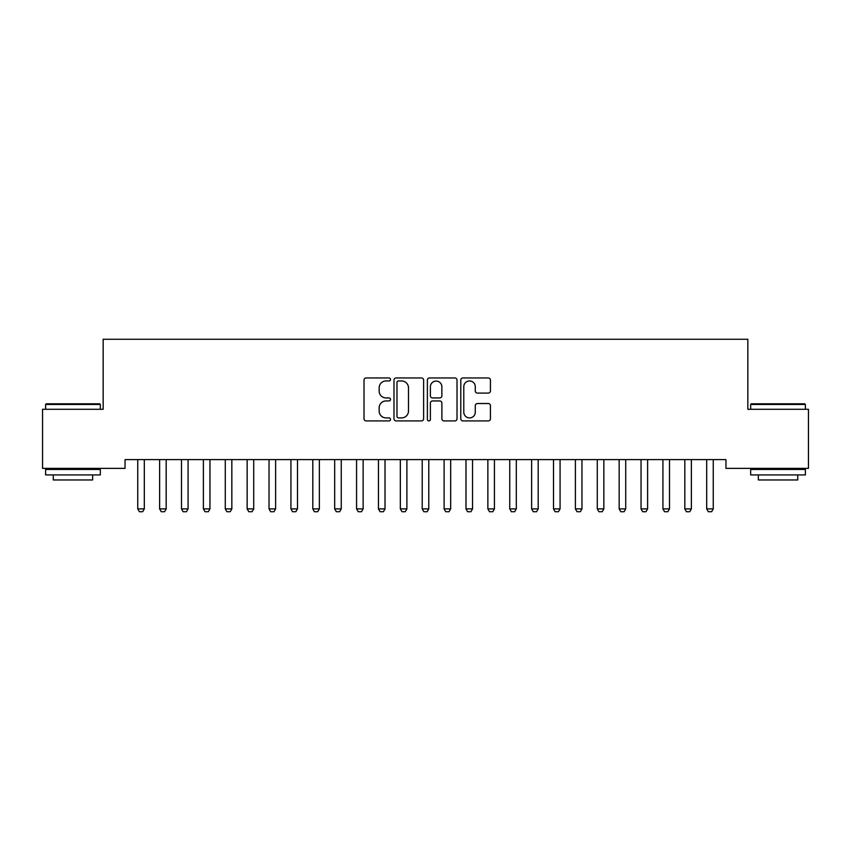 <?xml version="1.0" encoding="UTF-8"?>
<svg xmlns="http://www.w3.org/2000/svg" width="851" height="851" viewBox="0 0 851 851"><rect width="100%" height="100%" fill="white"/><g stroke="black" fill="none" stroke-linecap="round" stroke-linejoin="round"><path stroke-width="1.28" d="M390.492 379.461A1.5 1.5 0 0 0 388.981 377.961L366.164 377.961A2.149 2.149 0 0 0 364.015 380.11L364.015 418.766A2.149 2.149 0 0 0 366.164 420.915L388.981 420.915A1.5 1.5 0 0 0 390.492 419.415A1.5 1.5 0 0 0 388.981 417.905L386.035 417.905A6.872 6.872 0 0 1 379.163 411.033L379.163 407.81A6.872 6.872 0 0 1 386.035 400.938L388.981 400.938A1.5 1.5 0 0 0 390.492 399.438A1.5 1.5 0 0 0 388.981 397.938L386.035 397.938A6.872 6.872 0 0 1 379.163 391.056L379.163 387.843A6.872 6.872 0 0 1 386.035 380.961L388.981 380.961A1.5 1.5 0 0 0 390.492 379.461M488.272 393.098A2.149 2.149 0 0 0 490.421 390.949L490.421 380.11A2.149 2.149 0 0 0 488.272 377.961L462.923 377.961A2.149 2.149 0 0 0 460.785 380.11L460.785 418.766A2.149 2.149 0 0 0 462.923 420.915L488.272 420.915A2.149 2.149 0 0 0 490.421 418.766L490.421 405.672A2.149 2.149 0 0 0 488.272 403.523L477.422 403.523A2.149 2.149 0 0 0 475.284 405.672L475.284 412.161A5.744 5.744 0 0 1 469.529 417.905A5.744 5.744 0 0 1 463.784 412.161L463.784 386.716A5.744 5.744 0 0 1 469.529 380.961A5.744 5.744 0 0 1 475.284 386.716L475.284 390.949A2.149 2.149 0 0 0 477.422 393.098L488.272 393.098M725.956 459.614L125.044 459.614L125.044 468.369L42.55 468.369L42.55 409.288L103.162 409.288L103.162 339.262L747.838 339.262L747.838 409.288L808.45 409.288L808.45 468.369L725.956 468.369L725.956 459.614M423.617 380.11A2.149 2.149 0 0 0 421.468 377.961L396.13 377.961A2.149 2.149 0 0 0 393.981 380.11L393.981 418.766A2.149 2.149 0 0 0 396.13 420.915L421.468 420.915A2.149 2.149 0 0 0 423.617 418.766L423.617 380.11M429.532 377.961L454.87 377.961A2.149 2.149 0 0 1 457.019 380.11L457.019 418.766A2.149 2.149 0 0 1 454.87 420.915L444.031 420.915A2.149 2.149 0 0 1 441.882 418.766L441.882 403.087A2.149 2.149 0 0 0 439.733 400.938L432.531 400.938A2.149 2.149 0 0 0 430.383 403.087L430.383 419.415A1.5 1.5 0 0 1 428.883 420.915A1.5 1.5 0 0 1 427.383 419.415L427.383 380.11A2.149 2.149 0 0 1 429.532 377.961M398.491 380.961A1.5 1.5 0 0 0 396.981 382.471L396.981 416.405A1.5 1.5 0 0 0 398.491 417.905L401.608 417.905A6.872 6.872 0 0 0 408.48 411.033L408.48 387.843A6.872 6.872 0 0 0 401.608 380.961L398.491 380.961M441.882 386.822A5.744 5.744 0 0 0 436.137 381.078A5.744 5.744 0 0 0 430.383 386.822L430.383 395.789A2.149 2.149 0 0 0 432.531 397.938L439.733 397.938A2.149 2.149 0 0 0 441.882 395.789L441.882 386.822M137.639 460.093A2.191 2.191 0 0 1 137.745 460.753A2.191 2.191 0 0 0 137.639 460.093L137.49 459.614M144.564 459.614L144.404 460.093A2.191 2.191 0 0 0 144.308 460.753L144.308 508.898L142.66 511.738L139.383 511.738L137.745 508.898L137.745 460.753M137.745 508.898L144.308 508.898M166.19 460.753A2.191 2.191 0 0 1 166.296 460.093A2.191 2.191 0 0 0 166.19 460.753L166.19 508.898L159.626 508.898L159.626 460.753A2.191 2.191 0 0 0 159.52 460.093A2.191 2.191 0 0 1 159.626 460.753M188.071 460.753A2.191 2.191 0 0 1 188.177 460.093A2.191 2.191 0 0 0 188.071 460.753L188.071 508.898L181.508 508.898L181.508 460.753A2.191 2.191 0 0 0 181.401 460.093A2.191 2.191 0 0 1 181.508 460.753M166.19 508.898L164.551 511.738L161.264 511.738L159.626 508.898M188.071 508.898L186.433 511.738L183.146 511.738L181.508 508.898M45.614 404.47L46.273 403.81L99.663 403.81L100.322 404.47L45.614 404.47L45.614 409.288M100.322 474.932L45.614 474.932L45.614 469.465L100.322 469.465L100.322 474.932M92.663 474.932L92.663 479.964L53.273 479.964L53.273 474.932M750.678 404.47L751.337 403.81L804.727 403.81L805.386 404.47L750.678 404.47L750.678 409.288M805.386 474.932L750.678 474.932L750.678 469.465L805.386 469.465L805.386 474.932M797.727 474.932L797.727 479.964L758.337 479.964L758.337 474.932M209.952 460.753A2.191 2.191 0 0 1 210.059 460.093A2.191 2.191 0 0 0 209.952 460.753L209.952 508.898L203.389 508.898L203.389 460.753A2.191 2.191 0 0 0 203.283 460.093A2.191 2.191 0 0 1 203.389 460.753M225.164 460.093A2.191 2.191 0 0 1 225.27 460.753A2.191 2.191 0 0 0 225.164 460.093L225.015 459.614M209.952 508.898L208.314 511.738L205.027 511.738L203.389 508.898M232.089 459.614L231.94 460.093A2.191 2.191 0 0 0 231.834 460.753L231.834 508.898L230.196 511.738L226.909 511.738L225.27 508.898L225.27 460.753M225.27 508.898L231.834 508.898M247.056 460.093A2.191 2.191 0 0 1 247.152 460.753A2.191 2.191 0 0 0 247.056 460.093L246.896 459.614M253.97 459.614L253.821 460.093A2.191 2.191 0 0 0 253.715 460.753L253.715 508.898L252.077 511.738L248.8 511.738L247.152 508.898L247.152 460.753M247.152 508.898L253.715 508.898M268.937 460.093A2.191 2.191 0 0 1 269.033 460.753A2.191 2.191 0 0 0 268.937 460.093L268.788 459.614M275.852 459.614L275.703 460.093A2.191 2.191 0 0 0 275.607 460.753L275.607 508.898L273.958 511.738L270.682 511.738L269.033 508.898L269.033 460.753M269.033 508.898L275.607 508.898M290.819 460.093A2.191 2.191 0 0 1 290.925 460.753A2.191 2.191 0 0 0 290.819 460.093L290.67 459.614M319.37 460.753A2.191 2.191 0 0 1 319.476 460.093A2.191 2.191 0 0 0 319.37 460.753L319.37 508.898L312.806 508.898L312.806 460.753A2.191 2.191 0 0 0 312.7 460.093A2.191 2.191 0 0 1 312.806 460.753M341.251 460.753A2.191 2.191 0 0 1 341.357 460.093A2.191 2.191 0 0 0 341.251 460.753L341.251 508.898L334.688 508.898L334.688 460.753A2.191 2.191 0 0 0 334.581 460.093A2.191 2.191 0 0 1 334.688 460.753M356.463 460.093A2.191 2.191 0 0 1 356.569 460.753A2.191 2.191 0 0 0 356.463 460.093L356.314 459.614M385.014 460.753A2.191 2.191 0 0 1 385.12 460.093A2.191 2.191 0 0 0 385.014 460.753L385.014 508.898L378.45 508.898L378.45 460.753A2.191 2.191 0 0 0 378.344 460.093A2.191 2.191 0 0 1 378.45 460.753M406.895 460.753A2.191 2.191 0 0 1 407.001 460.093A2.191 2.191 0 0 0 406.895 460.753L406.895 508.898L400.332 508.898L400.332 460.753A2.191 2.191 0 0 0 400.236 460.093A2.191 2.191 0 0 1 400.332 460.753M428.787 460.753A2.191 2.191 0 0 1 428.883 460.093A2.191 2.191 0 0 0 428.787 460.753L428.787 508.898L422.213 508.898L422.213 460.753A2.191 2.191 0 0 0 422.117 460.093A2.191 2.191 0 0 1 422.213 460.753M450.668 460.753A2.191 2.191 0 0 1 450.764 460.093A2.191 2.191 0 0 0 450.668 460.753L450.668 508.898L444.105 508.898L444.105 460.753A2.191 2.191 0 0 0 443.999 460.093A2.191 2.191 0 0 1 444.105 460.753M472.55 460.753A2.191 2.191 0 0 1 472.656 460.093A2.191 2.191 0 0 0 472.55 460.753L472.55 508.898L465.986 508.898L465.986 460.753A2.191 2.191 0 0 0 465.88 460.093A2.191 2.191 0 0 1 465.986 460.753M494.431 460.753A2.191 2.191 0 0 1 494.537 460.093A2.191 2.191 0 0 0 494.431 460.753L494.431 508.898L487.868 508.898L487.868 460.753A2.191 2.191 0 0 0 487.761 460.093A2.191 2.191 0 0 1 487.868 460.753M516.312 460.753A2.191 2.191 0 0 1 516.419 460.093A2.191 2.191 0 0 0 516.312 460.753L516.312 508.898L509.749 508.898L509.749 460.753A2.191 2.191 0 0 0 509.643 460.093A2.191 2.191 0 0 1 509.749 460.753M538.194 460.753A2.191 2.191 0 0 1 538.3 460.093A2.191 2.191 0 0 0 538.194 460.753L538.194 508.898L531.63 508.898L531.63 460.753A2.191 2.191 0 0 0 531.524 460.093A2.191 2.191 0 0 1 531.63 460.753M560.075 460.753A2.191 2.191 0 0 1 560.181 460.093A2.191 2.191 0 0 0 560.075 460.753L560.075 508.898L553.512 508.898L553.512 460.753A2.191 2.191 0 0 0 553.416 460.093A2.191 2.191 0 0 1 553.512 460.753M575.297 460.093A2.191 2.191 0 0 1 575.393 460.753A2.191 2.191 0 0 0 575.297 460.093L575.148 459.614M297.744 459.614L297.584 460.093A2.191 2.191 0 0 0 297.488 460.753L297.488 508.898L295.84 511.738L292.563 511.738L290.925 508.898L290.925 460.753M290.925 508.898L297.488 508.898M319.37 508.898L317.731 511.738L314.445 511.738L312.806 508.898M341.251 508.898L339.613 511.738L336.326 511.738L334.688 508.898M363.388 459.614L363.239 460.093A2.191 2.191 0 0 0 363.132 460.753L363.132 508.898L361.494 511.738L358.207 511.738L356.569 508.898L356.569 460.753M356.569 508.898L363.132 508.898M385.014 508.898L383.375 511.738L380.089 511.738L378.45 508.898M406.895 508.898L405.257 511.738L401.98 511.738L400.332 508.898M428.787 508.898L427.138 511.738L423.862 511.738L422.213 508.898M450.668 508.898L449.02 511.738L445.743 511.738L444.105 508.898M472.55 508.898L470.911 511.738L467.625 511.738L465.986 508.898M494.431 508.898L492.793 511.738L489.506 511.738L487.868 508.898M516.312 508.898L514.674 511.738L511.387 511.738L509.749 508.898M538.194 508.898L536.555 511.738L533.269 511.738L531.63 508.898M560.075 508.898L558.437 511.738L555.16 511.738L553.512 508.898M582.212 459.614L582.063 460.093A2.191 2.191 0 0 0 581.967 460.753L581.967 508.898L580.318 511.738L577.042 511.738L575.393 508.898L575.393 460.753M575.393 508.898L581.967 508.898M597.179 460.093A2.191 2.191 0 0 1 597.285 460.753A2.191 2.191 0 0 0 597.179 460.093L597.03 459.614M604.104 459.614L603.944 460.093A2.191 2.191 0 0 0 603.848 460.753L603.848 508.898L602.2 511.738L598.923 511.738L597.285 508.898L597.285 460.753M597.285 508.898L603.848 508.898M619.06 460.093A2.191 2.191 0 0 1 619.166 460.753A2.191 2.191 0 0 0 619.06 460.093L618.911 459.614M625.985 459.614L625.836 460.093A2.191 2.191 0 0 0 625.73 460.753L625.73 508.898L624.091 511.738L620.804 511.738L619.166 508.898L619.166 460.753M619.166 508.898L625.73 508.898M647.611 460.753A2.191 2.191 0 0 1 647.717 460.093A2.191 2.191 0 0 0 647.611 460.753L647.611 508.898L641.048 508.898L641.048 460.753A2.191 2.191 0 0 0 640.941 460.093A2.191 2.191 0 0 1 641.048 460.753M647.611 508.898L645.973 511.738L642.686 511.738L641.048 508.898M669.492 460.753A2.191 2.191 0 0 1 669.599 460.093A2.191 2.191 0 0 0 669.492 460.753L669.492 508.898L662.929 508.898L662.929 460.753A2.191 2.191 0 0 0 662.823 460.093A2.191 2.191 0 0 1 662.929 460.753M669.492 508.898L667.854 511.738L664.567 511.738L662.929 508.898M691.374 460.753A2.191 2.191 0 0 1 691.48 460.093A2.191 2.191 0 0 0 691.374 460.753L691.374 508.898L684.81 508.898L684.81 460.753A2.191 2.191 0 0 0 684.704 460.093A2.191 2.191 0 0 1 684.81 460.753M691.374 508.898L689.736 511.738L686.449 511.738L684.81 508.898M713.255 460.753A2.191 2.191 0 0 1 713.361 460.093A2.191 2.191 0 0 0 713.255 460.753L713.255 508.898L706.692 508.898L706.692 460.753A2.191 2.191 0 0 0 706.596 460.093A2.191 2.191 0 0 1 706.692 460.753M713.255 508.898L711.617 511.738L708.34 511.738L706.692 508.898M100.322 409.288L100.322 404.47M87.844 469.465L87.844 468.369M58.091 469.465L58.091 468.369M805.386 409.288L805.386 404.47M792.909 469.465L792.909 468.369M763.156 469.465L763.156 468.369"/></g></svg>
